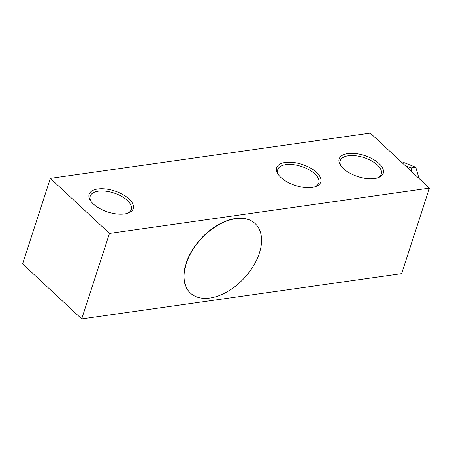 <?xml version="1.0" encoding="UTF-8"?>
<svg xmlns="http://www.w3.org/2000/svg" width="452" height="452" viewBox="0 0 452 452"><rect width="100%" height="100%" fill="white"/><g stroke="black" fill="none" stroke-linecap="round" stroke-linejoin="round"><path stroke-width="0.68" d="M341.373 166.46A21.577 10.294 -162 0 1 340.254 160.742A21.577 10.294 -162 0 1 348.311 155.799A21.577 10.294 -162 0 1 371.465 160.855A21.577 10.294 -162 0 1 381.302 174.077A21.577 10.294 -162 0 1 377.041 178.048M347.825 153.601A23.176 11.057 18 0 0 340.848 165.771A23.176 11.057 18 0 0 374.606 178.546A23.176 11.057 18 0 0 377.872 177.8A23.176 11.057 18 0 0 377.635 162.319A23.176 11.057 18 0 0 347.825 153.601M278.861 175.308A21.577 10.294 -162 0 1 277.748 169.59A21.577 10.294 -162 0 1 285.805 164.647A21.577 10.294 -162 0 1 308.959 169.703A21.577 10.294 -162 0 1 318.796 182.924A21.577 10.294 -162 0 1 314.536 186.896M285.319 162.449A23.176 11.057 18 0 0 278.342 174.619A23.176 11.057 18 0 0 312.095 187.394A23.176 11.057 18 0 0 315.36 186.648A23.176 11.057 18 0 0 315.129 171.167A23.176 11.057 18 0 0 285.319 162.449M91.344 201.852A21.577 10.294 -162 0 1 90.23 196.134A21.577 10.294 -162 0 1 98.287 191.19A21.577 10.294 -162 0 1 121.435 196.247A21.577 10.294 -162 0 1 131.272 209.468A21.577 10.294 -162 0 1 127.012 213.44M124.577 213.937A23.176 11.057 18 0 0 127.843 213.191A23.176 11.057 18 0 0 127.605 197.71A23.176 11.057 18 0 0 97.796 188.992A23.176 11.057 18 0 0 90.818 201.163A23.176 11.057 18 0 0 124.577 213.937M255.081 223.531A47.477 29.137 133 0 0 254.99 223.446A47.477 29.137 133 0 0 217.926 224.943A47.477 29.137 133 0 0 186.083 263.358A47.477 29.137 133 0 0 190.269 292.924A47.477 29.137 133 0 0 190.365 293.009M259.358 253.182A47.477 29.137 133 0 0 255.171 223.616A47.477 29.137 133 0 0 218.107 225.119A47.477 29.137 133 0 0 186.269 263.527A47.477 29.137 133 0 0 190.456 293.094A47.477 29.137 133 0 0 227.52 291.596A47.477 29.137 133 0 0 259.358 253.182M50.381 178.365L22.6 263.872L81.699 318.92L401.619 273.635L429.4 188.128L370.301 133.08L50.381 178.365L109.48 233.413L429.4 188.128M109.48 233.413L81.699 318.92M405.693 166.048A15.984 10.051 81.9 0 1 409.761 169.732A15.984 10.051 81.9 0 1 409.981 170.042M411.812 171.749L411.049 167.935L405.613 165.957M419.021 178.461L415.795 167.268L404.099 162.63L402.297 162.884M411.049 167.935L415.795 167.268"/></g></svg>
